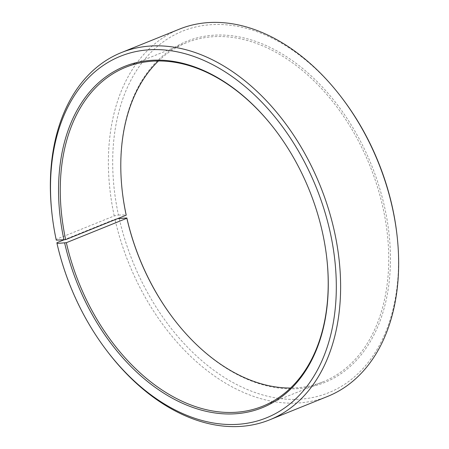 <?xml version="1.0" encoding="UTF-8"?>
<svg xmlns="http://www.w3.org/2000/svg" width="449" height="449" viewBox="0 0 449 449"><rect width="100%" height="100%" fill="white"/><g stroke="black" fill="none" stroke-linecap="round" stroke-linejoin="round"><path stroke-width="0.34" stroke-dasharray="2.25 1.68" d="M274.889 129.475A182.794 124.199 68 0 1 275.029 129.666A182.794 124.199 68 0 1 322.809 233.817A182.794 124.199 68 0 1 326.72 257.631A182.794 124.199 68 0 1 326.749 257.866M158.441 60.969A182.794 124.199 68 0 1 186.296 42.784A182.794 124.199 68 0 1 383.328 209.369A182.794 124.199 68 0 1 323.224 381.768A182.794 124.199 68 0 1 290.559 388.031M122.251 191.134A184.011 125.024 68 0 1 122.223 190.898A184.011 125.024 68 0 1 226.532 35.246A184.011 125.024 68 0 1 385.012 209.015A184.011 125.024 68 0 1 332.215 378.99A184.011 125.024 68 0 1 174.257 319.71A184.011 125.024 68 0 1 174.111 319.525M56.271 240.159L56.204 239.368L114.237 215.924L118.452 215.043A194.984 132.477 68 0 1 174.397 34.932A194.984 132.477 68 0 1 341.768 97.747M114.237 215.924A198.026 134.548 68 0 1 179.347 29.163M56.204 239.368A198.026 134.548 68 0 1 51.961 213.572M107.956 352.201A198.026 134.548 68 0 1 56.933 242.69M63.618 239.991L114.972 219.247L117.548 218.674M327.686 396.394A198.026 134.548 68 0 1 114.972 219.247M396.905 234.243A194.984 132.477 68 0 1 287.596 399.245A194.984 132.477 68 0 1 119.176 218.309M118.452 215.043L126.163 214.863M262.704 406.216L323.224 381.768M173.971 319.334L174.257 319.71M326.72 257.631L326.777 258.102M275.029 129.666L274.743 129.29M122.28 191.369L122.223 190.898M125.776 67.232L186.296 42.784"/><path stroke-width="0.67" d="M326.749 257.866A182.794 124.199 68 0 1 262.704 406.216A182.794 124.199 68 0 1 66.351 242.696L56.995 243.431L56.933 242.69L63.618 239.991M290.559 388.031A182.794 124.199 68 0 1 173.971 319.334A182.794 124.199 68 0 1 126.871 218.248L66.351 242.696M174.111 319.525A184.011 125.024 68 0 1 126.848 217.956L126.871 218.248M122.251 191.134A184.011 125.024 68 0 0 126.163 214.863L126.191 215.183L65.672 239.631L56.271 240.159A194.984 132.477 68 0 1 52.095 214.757L51.961 213.572A198.026 134.548 68 0 1 121.314 52.606L179.347 29.163A198.026 134.548 68 0 1 341.044 96.799L341.768 97.747A194.984 132.477 68 0 1 392.729 208.841A194.984 132.477 68 0 1 396.905 234.243L397.039 235.428A198.026 134.548 68 0 1 327.686 396.394L269.653 419.837A198.026 134.548 68 0 1 107.956 352.201L107.232 351.253A194.984 132.477 68 0 1 56.995 243.431M341.044 96.799A198.026 134.548 68 0 1 392.796 209.632A198.026 134.548 68 0 1 397.039 235.428M121.314 52.606A198.026 134.548 68 0 1 334.763 233.076A198.026 134.548 68 0 1 269.653 419.837M52.095 214.757A194.984 132.477 68 0 1 162.617 49.833A194.984 132.477 68 0 1 330.548 233.957A194.984 132.477 68 0 1 274.603 414.068A194.984 132.477 68 0 1 107.232 351.253M63.988 239.985A184.011 125.024 68 0 1 116.785 70.01A184.011 125.024 68 0 1 274.743 129.29A184.011 125.024 68 0 1 322.837 234.137A184.011 125.024 68 0 1 326.777 258.102A184.011 125.024 68 0 1 223.619 413.826A184.011 125.024 68 0 1 64.667 243.072M65.672 239.631A182.794 124.199 68 0 1 125.776 67.232A182.794 124.199 68 0 1 274.889 129.475M117.548 218.674L126.848 217.956M126.191 215.183A182.794 124.199 68 0 1 122.28 191.369A182.794 124.199 68 0 1 158.441 60.969"/></g></svg>
